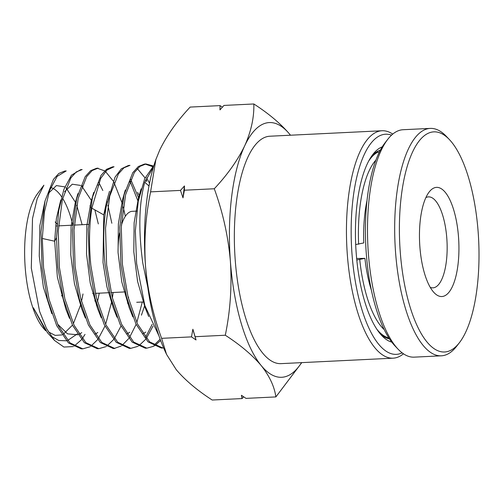 <?xml version="1.0" encoding="UTF-8"?>
<svg xmlns="http://www.w3.org/2000/svg" width="504" height="504" viewBox="0 0 504 504"><rect width="100%" height="100%" fill="white"/><g stroke="black" fill="none" stroke-linecap="round" stroke-linejoin="round"><path stroke-width="0.76" d="M382.026 130.75L269.93 136.219A113.847 40.805 87.2 0 0 235.236 260.24A113.847 40.805 87.2 0 0 281.024 363.636L393.12 358.174A113.847 40.805 -92.8 0 1 347.338 254.772A113.847 40.805 -92.8 0 1 382.026 130.75A113.847 40.805 -92.8 0 1 392.742 134.095M403.458 353.802A113.847 40.805 -92.8 0 1 393.12 358.174M402.148 352.857A110.2 39.501 -92.8 0 1 352.019 254.274A110.2 39.501 -92.8 0 1 391.526 135.16M391.766 342.109A98.362 35.255 -92.8 0 1 381.875 335.67A98.362 35.255 -92.8 0 1 356.202 253.203A98.362 35.255 -92.8 0 1 373.029 154.237A98.362 35.255 -92.8 0 1 382.24 146.872M380.287 150.287A94.721 33.951 87.2 0 0 371.669 156.095M153.94 165.394L144.711 178.7L138.209 201.512L135.356 231.002L136.615 263.516L144.824 305.481L158.974 335.916M147.861 287.721L142.821 263.227C138.285 230.284 138.94 203.282 144.774 182.227L153.43 167.101M95.842 293.341A88.868 31.853 -92.8 0 1 95.691 294.752M95.187 298.96A88.868 31.853 -92.8 0 1 94.897 301.077M66.207 170.932L64.657 171.07L58.836 173.433L53.468 179.367L45.058 200.882L40.969 232.079L42.053 267.857L47.546 299.445L56.719 325.653L68.443 342.909L81.264 348.844M113.167 292.496L112.379 297.896M111.775 301.43L105.651 324.337M104.958 326.107L98.343 338.669M97.612 339.671L90.701 346.336M89.951 346.796L82.82 348.831L69.987 342.89L58.256 325.622L49.077 299.395L43.577 267.781L42.292 238.474L44.415 212.033L49.562 190.594L57.122 176.4L66.207 170.938M57.815 267.133L63.34 298.935L72.57 325.332L84.37 342.701L97.272 348.68L98.822 348.667L85.913 342.682L74.101 325.3L64.871 298.891L59.34 267.063L58.256 231.015L62.383 199.578L70.869 177.906L76.28 171.921L82.152 169.539L80.602 169.678L71.461 175.178L63.85 189.46L58.659 211.031L56.524 237.636L57.815 267.133M128.614 297.077L128.413 298.33M127.802 301.789L127.531 303.219M120.973 326.113L114.351 338.575M113.62 339.564L106.709 346.191M105.953 346.645L98.822 348.667M73.571 266.408L79.134 298.431L88.414 325.004L100.29 342.5L113.274 348.522L114.83 348.503L101.833 342.481L89.951 324.973L80.665 298.387L75.102 266.339L74.012 230.044L78.177 198.387L86.726 176.564L92.182 170.541L98.097 168.147L96.547 168.279L90.638 170.673L85.189 176.696L76.646 198.507L72.488 230.139L73.571 266.408M114.068 348.491L121.162 346.053M121.911 345.555L128.81 338.48M129.534 337.441L136.13 324.381M136.817 322.547L142.298 302.016M89.334 265.684L94.922 297.927L104.265 324.683L116.216 342.292L129.282 348.359L130.832 348.34L117.76 342.273L105.802 324.652L96.453 297.877L90.859 265.614C88.817 244.875 89.139 225.723 91.829 208.165L100.712 178.378L107.018 170.018L114.043 166.748L112.493 166.887L106.539 169.3L101.052 175.361L92.44 197.316L88.25 229.162L89.334 265.684M145.543 337.346L152.139 324.393M153.002 326.113L146.368 338.373M145.637 339.349L138.72 345.889M137.964 346.336L130.832 348.34M105.097 264.959L110.716 297.423L120.116 324.356L132.136 342.09L145.291 348.195L146.84 348.182L133.68 342.071L121.647 324.324L112.247 297.373L106.621 264.89L105.538 228.098L109.765 196.012L118.446 173.893L123.984 167.788L129.988 165.356L128.438 165.488L121.37 168.777L115.025 177.194L106.079 207.157C103.364 224.828 103.037 244.094 105.097 264.959M153.928 345.265L160.14 339.198M160.618 340.502L154.728 345.738M153.972 346.185L146.84 348.176M145.933 163.958L144.383 164.096L138.342 166.541L132.773 172.683L124.034 194.941L119.769 227.222L120.853 264.235L126.51 296.919L135.96 324.034L148.063 341.882L161.293 348.031L162.842 348.018L149.606 341.863L137.498 324.003L128.041 296.869L122.384 264.165L121.294 227.128L125.565 194.828L134.31 172.557L139.885 166.408L145.933 163.964L153.26 165.948M162.086 347.999L163.567 347.817M163.636 347.981L162.842 348.012M90.437 207.421L89.977 205.758M82.864 186.934L82.152 185.573M98.784 182.366L102.829 190.512M106.678 201.121L106.968 202.054M107.9 205.273L111.844 223.259M125.338 216.311L123.222 207.031M122.277 203.522L114.024 182.473M113.173 180.986L105.487 171.499M104.687 170.887L97.31 168.248M138.197 201.606L129.963 180.93M130.662 179.304L138.814 198.356M146.79 181.018L145.902 179.38M145.058 177.931L137.378 168.651M146.601 177.786L149.524 183.223M152.517 166.622L145.146 164.058M25.2 267.542A73.773 26.441 87.2 0 0 44.062 328.973L45.719 330.794L33.415 307.831L47.483 332.728L54.545 340.471L46.469 328.4L39.614 311.491L31.298 268.065L32.502 218.616L37.126 198.897L43.886 185.195L37.466 193.782A73.773 26.441 87.2 0 0 25.2 267.542M51.188 336.269L58.792 340.49L66.396 340.799M67.662 340.465L77.295 333.9M85.025 334.385L82.265 338.688M81.522 339.677L74.151 346.154M73.269 346.576L63.901 347.048L54.545 340.471M136.779 211.1L132.281 211.321A45.536 16.323 87.2 0 0 121.388 225.25M119.574 232.968A45.536 16.323 87.2 0 0 118.056 252.605M290.487 135.217A127.506 45.7 87.2 0 0 289.75 134.297A127.506 45.7 87.2 0 0 244.679 145.845A127.506 45.7 87.2 0 0 230.404 261.475A127.506 45.7 87.2 0 0 261.198 365.558A127.506 45.7 87.2 0 0 301.575 362.634M289.75 134.297C280.854 123.808 268.884 113.696 253.84 103.975C254.192 117.463 251.137 131.418 244.679 145.845C237.661 160.303 227.524 174.604 214.282 188.761C222.875 212.304 228.249 236.54 230.404 261.475C231.998 286.442 230.297 311.025 225.294 335.229C240.332 344.956 252.302 355.062 261.198 365.558C269.533 376.079 274.422 386.536 275.871 396.919L301.789 362.628M380.344 333.957A94.721 33.951 87.2 0 0 389.485 338.902M275.871 396.919L245.99 398.381L241.422 395.294L242.065 398.57L212.184 400.025C197.146 390.304 185.176 380.192 176.274 369.703L166.541 354.369L161.608 338.335L191.488 336.88L192.881 329.238L196.056 339.961L191.488 336.88M243.653 396.818L242.065 398.57M225.294 335.229L195.413 336.691M214.282 188.761L184.401 190.216L183.002 197.858L180.476 190.405L150.595 191.867C145.593 216.071 143.892 240.654 145.48 265.621C147.641 290.556 153.014 314.792 161.608 338.335M180.476 190.405L184.477 185.944L184.401 190.216M253.84 103.975L223.959 105.43L219.958 109.897L220.04 105.62L190.159 107.081C176.91 121.231 166.78 135.532 159.755 149.99L155.849 159.604L150.595 191.867M220.04 105.62L222.371 107.182M155.849 159.598L155.56 160.436A127.506 45.7 87.2 0 0 145.48 265.621A127.506 45.7 87.2 0 0 164.839 350.671L166.541 354.369M196.056 339.961A143.59 51.465 -92.8 0 1 192.881 329.238M183.002 197.858A143.59 51.465 -92.8 0 1 184.477 185.944M106.079 207.157L103.767 214.893L106.779 200.768L109.525 191.211M146.847 311.611L145.026 307.308L137.573 281.389L133.806 251.773L134.14 222.718L138.373 198.381L139.759 194.046M132.867 316.922L129.194 307.661L121.792 281.95L118.049 252.573L118.377 223.751L122.567 199.609L125.326 190.027M145.467 180.445L146.532 181.314M145.814 332.067L142.947 333.736M117.01 317.23L113.35 308.001L106.924 286.782L103.018 262.515L103.767 214.893L91.829 208.165M144.774 182.227L148.989 186.026M129.566 181.9L130.586 182.744M137.63 192.383L139.331 195.892M144.78 305.317L141.435 315.176M129.805 332.212L126.983 333.869M101.184 317.614L97.511 308.353L90.216 283.034L86.537 254.111L86.846 225.748L90.966 202.003L93.725 192.421M85.333 317.929L81.673 308.7L74.428 283.563L70.774 254.854L71.089 226.706L75.184 203.156L77.931 193.599M97.77 184.823L98.702 185.617M97.795 332.501L95.054 334.146M69.508 318.308L65.829 309.047L57.368 277.099L54.678 241.227L56.404 218.427L60.77 200.031M54.678 241.227L56.524 237.636L54.678 241.227L42.292 238.474M64.569 191.734L72.261 184.212L80.722 185.441M81.868 186.285L91.413 200.51M94.834 209.853L98.324 223.921M99.25 293.177L97.493 301.814M96.768 304.693L96.497 305.701M81.787 332.646L79.096 334.278M77.874 334.788L67.536 333.85L57.506 324.028M51.811 313.683L43.401 287.23L39.236 256.026L39.86 225.578L44.969 201.241M48.743 193.013L56.404 185.579L64.821 186.889M65.974 187.753L75.72 202.709M76.734 205.267L82.108 224.708M83.009 293.964L81.484 301.524M80.766 304.466L73.351 323.7M72.481 325.149L63.132 334.41M61.916 334.927L55.169 335.381L48.39 331.903M72.809 224.727A73.773 26.441 87.2 0 0 62.666 198.406M61.595 196.743A73.773 26.441 87.2 0 0 50.74 187.519M419.882 246.891A54.646 19.587 -92.8 0 1 429.232 191.911A54.646 19.587 -92.8 0 1 458.514 236.993A54.646 19.587 -92.8 0 1 434.146 292.711A54.646 19.587 -92.8 0 1 419.882 246.891M430.259 287.368A45.536 16.323 87.2 0 0 432.923 287.841A45.536 16.323 87.2 0 0 446.802 238.234A45.536 16.323 87.2 0 0 428.488 196.875A45.536 16.323 87.2 0 0 425.88 197.599M400.252 251.924A110.2 39.501 87.2 0 0 459.301 342.84A110.2 39.501 87.2 0 0 478.151 231.966A110.2 39.501 87.2 0 0 449.392 139.57A110.2 39.501 87.2 0 0 400.252 251.924M449.392 139.57L446.33 136.351A113.847 40.805 87.2 0 0 430.259 128.4A113.847 40.805 87.2 0 0 395.564 252.422A113.847 40.805 87.2 0 0 441.346 355.818A113.847 40.805 87.2 0 0 456.574 346.343L459.301 342.84M430.259 128.4L403.08 129.723A113.847 40.805 87.2 0 0 387.859 139.205A113.847 40.805 87.2 0 0 368.386 253.745A113.847 40.805 87.2 0 0 398.103 349.196A113.847 40.805 87.2 0 0 414.175 357.147L441.346 355.818M387.859 139.205L385.125 142.701A110.2 39.501 87.2 0 0 366.282 253.581A110.2 39.501 87.2 0 0 395.041 345.977L398.103 349.196M378.939 152.964L378.006 152.076L376.16 152.17M355.692 244.56L363.794 242.922A75.594 27.096 -92.8 0 1 367.019 200.498M371.391 290.222A75.594 27.096 -92.8 0 1 364.921 258.357L356.656 258.495M364.921 258.357L356.8 259.995M387.45 338.386L389.094 338.304M378.309 150.992L379.959 150.917M368.663 161.091A93.807 33.623 -92.8 0 1 378.006 152.076M388.811 337.863A93.807 33.623 -92.8 0 1 376.866 329.276M358.621 244.251A90.166 32.319 -92.8 0 1 375.927 160.07M384.193 329.584A90.166 32.319 -92.8 0 1 359.749 259.686M81.264 348.85L82.82 348.831M57.166 224.072L55.15 221.943M56.385 225.962L57.028 225.931M58.552 225.861L72.778 225.168M74.302 225.093L88.521 224.4M121.54 222.787L122.22 222.755M141.126 188.824L138.373 198.381M145.026 307.308L148.686 316.537M136.716 302.287L143.779 301.946M62.225 294.979L61.469 295.955M92.654 293.498L93.845 293.435M95.369 293.366L109.582 292.673M111.107 292.597L125.313 291.904"/></g></svg>
